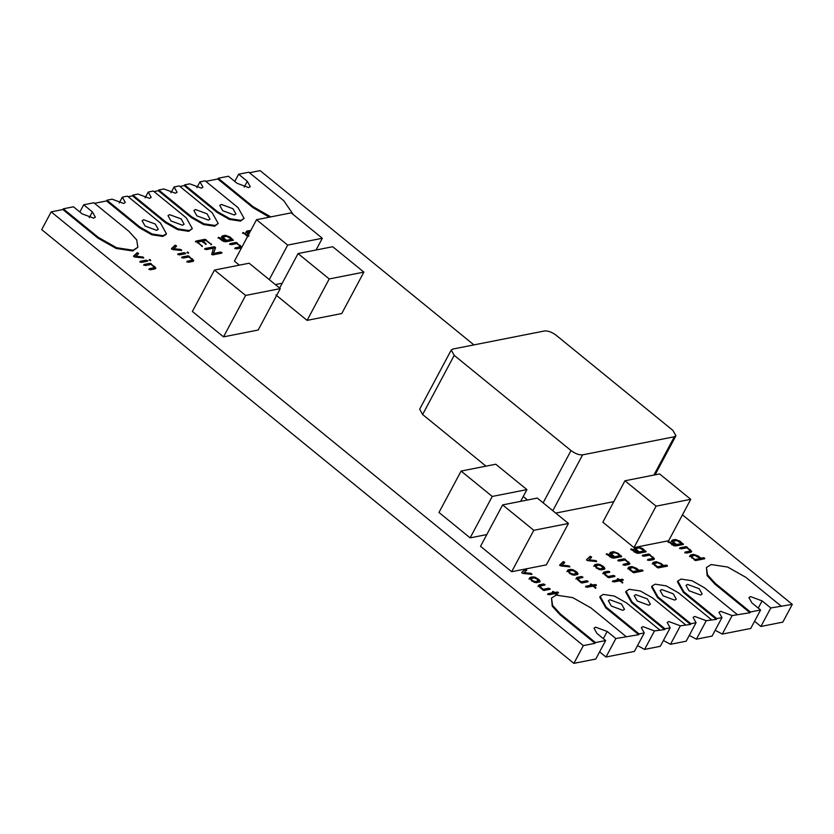 <?xml version="1.0" encoding="UTF-8"?>
<svg xmlns="http://www.w3.org/2000/svg" width="834" height="834" viewBox="0 0 834 834"><rect width="100%" height="100%" fill="white"/><g stroke="black" fill="none" stroke-linecap="round" stroke-linejoin="round"><path stroke-width="1.25" d="M621.518 604.045L609.925 599.761L608.351 600.741L611.322 606.057L622.904 610.342L624.489 609.362L621.518 604.045M647.403 598.937L635.821 594.652L634.236 595.632L637.207 600.949L648.8 605.234L650.374 604.254L647.403 598.937M673.288 593.829L661.706 589.544L660.121 590.524L663.103 595.841L674.685 600.126L676.27 599.146L673.288 593.829M699.184 588.721L687.591 584.436L686.017 585.416L688.988 590.733L700.57 595.017L702.155 594.037L699.184 588.721M155.28 224.044L143.688 219.759L142.114 220.739L145.085 226.056L156.667 230.34L158.252 229.36L155.28 224.044M181.166 218.935L169.583 214.651L167.999 215.631L170.97 220.947L182.563 225.232L184.137 224.242L181.166 218.935M232.947 208.719L221.364 204.434L219.78 205.414L222.751 210.731L234.344 215.005L235.918 214.025L232.947 208.719M207.061 213.827L195.469 209.542L193.895 210.522L196.866 215.839L208.448 220.124L210.032 219.133L207.061 213.827M703.437 557.696L700.894 558.207L698.287 556.08L693.669 554.36L690.615 554.964L689.906 555.871L695.566 560.563L704.73 558.749L704.605 558.123L703.437 557.696L703.041 558.436L694.785 559.405L692.178 557.289L691.918 556.038L694.972 555.434L699.882 558.405L699.486 559.145L694.388 560.146L694.785 559.405M704.73 558.749L704.605 558.123L704.209 558.863L703.041 558.436M695.42 555.423L690.218 555.705L690.615 554.964L689.906 555.871M635.612 549.95L638.208 552.077L637.197 552.275L632.276 549.304L631.13 548.876L631.265 549.502L636.3 553.005L638.49 553.328L646.121 551.816L642.733 548.543L638.104 546.833L635.049 547.427L634.351 548.334L635.612 549.95M639.866 547.886L634.653 548.167L635.049 547.427L634.351 548.334M646.121 551.816L645.975 551.191L645.579 551.931M630.733 549.616L631.13 548.876L631.265 549.502M647.987 560.041L649.144 560.469L653.731 559.562L654.419 558.655L648.758 553.974L642.649 555.183L642.816 555.819L643.963 556.247L649.571 555.142L652.146 557.248L652.438 558.509L647.851 559.416L647.455 560.156L652.052 559.249L652.761 558.321L652.052 559.249M649.936 554.412L649.54 555.152L648.372 554.714L642.263 555.924L642.649 555.183L642.816 555.819M653.731 559.562L654.419 558.655L654.023 559.395L652.761 557.79L653.158 557.049M666.158 565.056L663.603 565.556L661.008 563.44L656.379 561.72L653.324 562.324L652.626 563.231L657.129 567.495L658.276 567.912L667.44 566.109L666.158 565.056L665.761 565.796L662.582 565.786M667.44 566.109L667.325 565.483L666.929 566.223L665.761 565.796M658.141 562.783L652.928 563.065L653.324 562.324L652.626 563.231M685.277 552.681L686.434 553.109L691.021 552.202L691.699 551.305L686.048 546.614L679.939 547.823L680.096 548.459L681.253 548.887L686.851 547.782L689.437 549.887L689.728 551.159L685.141 552.056L684.745 552.796L689.332 551.899L690.041 550.961L689.332 551.899M687.216 547.062L686.82 547.802L685.652 547.354L679.543 548.564L679.939 547.823L680.096 548.459M691.021 552.202L691.699 551.305L691.303 552.045L690.052 550.43L690.448 549.689M672.892 542.6L675.498 544.717L674.487 544.915L668.409 541.516L673.591 545.644L675.769 545.968L683.4 544.456L680.023 541.193L675.394 539.473L672.34 540.078L671.641 540.974L672.892 542.6M677.156 540.536L671.943 540.818L672.34 540.078L671.641 540.974M683.4 544.456L683.265 543.831L682.869 544.571M668.013 542.256L668.409 541.516L668.555 542.142M149.411 269.34L150.568 269.768L155.155 268.861L155.843 267.954L150.183 263.273L144.073 264.482L144.23 265.118L145.387 265.546L150.985 264.441L153.571 266.546L153.863 267.808L149.276 268.715L148.879 269.455L153.466 268.548L154.175 267.62L153.466 268.548M151.35 263.711L150.964 264.451L149.786 264.013L143.677 265.222L144.073 264.482L144.23 265.118M155.155 268.861L155.843 267.954L155.447 268.694L154.186 267.089L154.582 266.348M150.162 260.698L150.558 259.958L149.369 259.52L150.683 260.583M148.984 260.26L149.369 259.52L149.536 260.166M604.056 569.372C605.255 568.965 605.046 568.048 603.451 566.609L599.98 564.441L597.571 564.076L594.913 564.597L594.152 565.598L598.979 569.528L601.408 569.893L604.754 568.955M599.98 564.441L599.583 565.181L594.517 565.337L594.913 564.597L594.152 565.598M607.663 577.253L608.81 577.681L614.919 576.471L613.636 575.418L608.028 576.523L605.432 574.407L605.171 573.156L609.748 572.249L608.434 571.186L603.858 572.082L603.159 572.989L607.663 577.253M609.748 572.249L609.602 571.624L609.206 572.364L608.038 571.926L603.462 572.822L603.858 572.082L603.159 572.989M604.441 574.094L605.171 573.156M614.919 576.471L614.783 575.846L614.387 576.586L613.24 576.158L613.636 575.418M622.237 582.976L622.633 582.247L620.673 580.652L623.227 580.141L623.102 579.515L619.391 579.599L617.567 578.629L618.369 579.797L612.771 580.902L612.907 581.527L614.064 581.955L619.662 580.85L622.769 582.872M623.227 580.141L623.102 579.515L622.706 580.255L618.348 579.807L617.973 580.537L612.375 581.642L612.771 580.902L612.907 581.527M617.17 579.369L617.567 578.629L617.723 579.276M560.886 565.963L569.831 566.87L568.705 565.827L562.033 565.129L564.743 562.596L563.336 561.584L559.677 564.972L560.886 565.963M564.743 562.596L562.783 562.387L559.843 565.556M569.831 566.87L569.643 566.234L569.247 566.974L568.319 566.567L568.705 565.827M611.124 554.787L613.72 556.904L612.709 557.102L607.788 554.141L606.641 553.713L606.777 554.339L611.812 557.831L614.001 558.154L621.632 556.653L618.244 553.38L613.615 551.66L610.561 552.264L609.862 553.171L611.124 554.787M615.377 552.723L610.175 553.005L610.561 552.264L609.862 553.171M621.632 556.653L621.497 556.028L621.101 556.768M606.245 554.454L606.641 553.713L606.777 554.339M623.509 564.879L624.656 565.306L629.243 564.399L629.931 563.492L624.28 558.811L618.171 560.01L618.328 560.656L619.474 561.084L625.083 559.979L627.658 562.074L627.96 563.346L623.363 564.253L622.967 564.993L627.564 564.086L628.273 563.148L627.564 564.086M625.448 559.249L625.052 559.989L623.884 559.551L617.775 560.75L618.171 560.01L618.328 560.656M629.243 564.399L629.931 563.492L629.534 564.232L628.283 562.616L628.669 561.876M641.669 569.893L639.115 570.393L636.519 568.277L631.891 566.557L628.836 567.151L628.138 568.058L629.399 569.674L633.798 572.75L642.962 570.936L642.837 570.31L641.669 569.893L641.273 570.633L638.729 571.134L638.093 570.612L633.006 571.592L630.41 569.476L630.15 568.225L633.204 567.62L638.104 570.592L637.708 571.332L632.61 572.332L633.006 571.592M642.962 570.936L642.837 570.31L642.441 571.05L641.273 570.633M633.652 567.62L628.44 567.891L628.836 567.151L628.138 568.058M587.741 560.667L596.685 561.574L595.559 560.531L588.887 559.822L591.598 557.289L590.191 556.288L586.521 559.677L587.741 560.667M591.598 557.289L589.638 557.091L586.521 559.677L586.698 560.26M596.685 561.574L596.498 560.938L596.101 561.678L595.163 561.261L595.559 560.531M205.623 244.445L206.008 243.705L202.766 241.057L205.821 240.453L211.534 244.591L205.018 239.285L195.823 241.099L202.37 246.405L197.668 242.068L201.755 241.255L206.154 244.331M202.37 246.405L202.224 245.78L201.828 246.52M206.207 239.723L205.81 240.463L204.622 240.025L195.427 241.839L195.823 241.099L196.011 241.735M211.534 244.591L211.409 243.966L211.012 244.706M211.648 254.495L212.837 254.87L221.938 253.077L220.624 252.014L213.494 253.421L215.579 247.698L214.109 246.749L204.997 248.542L206.3 249.616L213.441 248.198L211.648 254.495M221.938 253.077L221.813 252.452L221.417 253.192L220.228 252.754L213.097 254.162L215.193 248.438L213.713 247.489L204.601 249.283L204.997 248.542L205.154 249.189M172.69 249.564L181.635 250.471L180.509 249.429L173.847 248.73L176.547 246.197L175.14 245.186L171.481 248.584L172.69 249.564M176.547 246.197L174.587 245.999L171.648 249.157M181.635 250.471L181.447 249.835L181.051 250.575L180.123 250.169L180.509 249.429M178.299 254.485L179.446 254.912L185.555 253.703L184.251 252.639L178.142 253.849L177.746 254.578L183.855 253.38L184.251 252.639M185.555 253.703L185.419 253.077L185.023 253.817L183.855 253.38M188.098 253.213L188.484 252.473L187.306 252.035L188.609 253.098M186.91 252.775L187.306 252.035L187.462 252.681M187.337 261.855L188.494 262.283L193.081 261.376L193.769 260.469L188.109 255.788L182 256.997L182.166 257.633L183.313 258.06L188.911 256.955L191.497 259.061L191.789 260.323L187.202 261.23L186.806 261.97L191.403 261.063L192.112 260.135L191.403 261.063M189.287 256.226L188.891 256.966L187.723 256.528L181.614 257.737L182 256.997L182.166 257.633M193.081 261.376L193.769 260.469L193.373 261.209L192.112 259.603L192.508 258.863M134.764 257.049L143.698 257.956L142.583 256.914L135.911 256.215L138.621 253.682L137.214 252.671L133.544 256.069L134.764 257.049M138.621 253.682L136.661 253.484L133.721 256.643M143.698 257.956L143.511 257.32L143.125 258.06L142.187 257.654L142.583 256.914M140.362 261.97L141.519 262.397L147.628 261.188L146.315 260.125L140.206 261.323L139.81 262.064L145.929 260.865L146.315 260.125M147.628 261.188L147.493 260.562L147.097 261.303L145.929 260.865M250.805 230.424L246.854 231.028L246.155 231.935L248.615 234.531M250.408 231.164L246.457 231.769L246.854 231.028L246.155 231.935M249.001 235.876L242.934 232.477L248.105 236.606M242.538 233.218L242.934 232.477L243.069 233.103M235.313 248.48L236.46 248.907L241.047 248L241.735 247.093L236.085 242.413L229.975 243.611L230.132 244.258L231.279 244.685L236.887 243.58L239.462 245.676L239.765 246.947L235.167 247.854L234.781 248.595L239.368 247.688L240.077 246.76L239.368 247.688M237.252 242.85L236.856 243.591L235.688 243.153L229.579 244.352L229.975 243.611L230.132 244.258M241.047 248L241.735 247.093L241.339 247.834L240.088 246.218L240.473 245.477M222.928 238.388L225.524 240.505L224.513 240.703L219.592 237.742L218.445 237.315L218.581 237.94L223.616 241.443L225.805 241.756L233.437 240.255L230.048 236.981L225.43 235.261L222.376 235.866L221.667 236.773L222.928 238.388M227.182 236.324L221.98 236.606L222.376 235.866L221.667 236.773M233.437 240.255L231.623 239.327L226.546 240.307L223.939 238.19L223.679 236.929L226.733 236.335L231.633 239.306L231.247 240.036L226.15 241.047L225.514 240.536M218.049 238.055L218.445 237.315L218.581 237.94M626.042 636.53L591.004 607.965L572.75 597.624L556.236 595.111L551.503 598.051L552.598 605.421L560.417 614.001L595.466 642.566L605.661 640.554L596.977 633.475L594.006 628.158L595.58 627.178L607.173 631.463L615.857 638.542L638.729 634.684L605.765 607.819L599.771 597.113L600.167 596.373L606.151 607.079L639.125 633.944L638.729 634.684M639.125 633.944L644.286 632.933L641.315 627.616L642.899 626.636L654.481 630.921L664.615 629.576L631.651 602.711L625.667 592.004L626.063 591.264L632.047 601.971L665.011 628.836L664.615 629.576M665.011 628.836L670.182 627.814L667.21 622.508L668.785 621.528L680.367 625.813L690.51 624.468L657.536 597.603L651.552 586.896L651.948 586.156L657.932 596.863L690.906 623.728L690.51 624.468M690.906 623.728L696.067 622.706L693.096 617.4L694.67 616.42L706.262 620.694L716.396 619.36L683.432 592.484L677.437 581.788L677.834 581.048L683.828 591.754L716.792 618.62L716.396 619.36M716.792 618.62L721.963 617.598L718.981 612.292L720.566 611.301L732.148 615.586L749.995 612.729L714.957 584.165L707.128 575.596L706.429 567.485L707.524 574.855L715.353 583.425L750.391 611.989L749.995 612.729M750.391 611.989L760.587 609.977L751.903 602.899L748.932 597.582L750.506 596.602L762.099 600.887L770.783 607.965L792.3 604.379L682.462 514.859M473.931 344.901L260.125 170.636L249.449 172.742M293.307 214.599L283.841 200.775L248.803 172.211L238.607 174.223L247.291 181.301L250.263 186.618L248.688 187.598L237.096 183.313L228.412 176.235L218.227 178.247L217.83 178.987L252.869 207.551L269.319 217.184M217.83 178.987L205.8 181.353M199.972 181.843L202.954 187.16L201.369 188.14L189.787 183.855L184.616 184.877L184.22 185.617L217.194 212.482L229.444 219.425L240.526 221.114L244.101 218.393L238.107 207.697L205.143 180.822L199.972 181.843L196.876 187.64M184.22 185.617L179.904 186.462M174.087 186.952L177.058 192.268L175.484 193.248L163.891 188.964L158.731 189.985L158.335 190.725L191.309 217.591L203.548 224.534L214.63 226.222L218.206 223.502L212.222 212.806L179.258 185.93L174.087 186.952L170.991 192.748M158.335 190.725L154.019 191.57M148.202 192.06L151.173 197.377L149.588 198.356L138.006 194.072L132.846 195.093L132.45 195.834L165.413 222.699L177.663 229.642L188.745 231.331L192.32 228.61L186.336 217.914L153.362 191.038L148.202 192.06L145.106 197.867M132.45 195.834L128.123 196.688M122.306 197.168L125.288 202.485L123.703 203.465L112.121 199.18L106.95 200.202L106.554 200.942L139.528 227.807L151.767 234.75L162.849 236.439L166.039 234.458L166.425 233.718L160.441 223.022L127.477 196.146L122.306 197.168L119.21 202.975M106.554 200.942L94.523 203.319M83.681 204.789L92.365 211.867L95.337 217.184L93.752 218.164L82.17 213.879L73.486 206.801L63.29 208.813L62.894 209.553L97.943 238.117L116.187 248.459L132.7 250.971L137.839 247.291L136.745 239.921L128.916 231.341L93.867 202.777L83.681 204.789L79.845 211.982M62.894 209.553L51.176 211.867L583.352 645.61L595.069 643.306L560.031 614.741L552.244 606.235L551.503 598.051M557.852 595.028L555.892 593.433L558.446 592.932L558.321 592.296L554.6 592.38L552.786 591.41L553.588 592.578L547.99 593.683L548.126 594.308L549.272 594.736L554.881 593.631L556.831 595.226M553.588 592.578L553.192 593.318L547.594 594.423L547.99 593.683L548.126 594.308M552.389 592.15L552.786 591.41L552.942 592.057M558.446 592.932L558.321 592.296L557.925 593.037L556.758 592.62L557.154 591.879M542.882 590.034L544.029 590.462L550.138 589.252L548.845 588.199L543.247 589.315L540.651 587.188L540.39 585.937L544.956 585.03L543.653 583.967L539.077 584.874L538.378 585.77L542.882 590.034M544.956 585.03L544.821 584.405L544.425 585.145L543.257 584.707L538.681 585.614L539.077 584.874L538.378 585.77M539.65 586.875L540.39 585.937M550.138 589.252L550.002 588.627L549.606 589.367L548.459 588.94L548.845 588.199M539.275 582.153C540.474 581.746 540.265 580.829 538.66 579.39L535.199 577.232L532.78 576.857L530.132 577.389L529.371 578.379L534.198 582.309L536.627 582.674L539.963 581.746M535.199 577.232L534.803 577.972L529.736 578.129L530.132 577.389L529.371 578.379M577.201 574.668C578.4 574.261 578.202 573.344 576.596 571.905L573.125 569.747L570.717 569.372L568.058 569.903L567.297 570.894L572.124 574.824L574.553 575.189L577.899 574.261M573.125 569.747L572.739 570.487L567.673 570.644L568.058 569.903L567.297 570.894M580.808 582.549L581.955 582.976L588.074 581.767L586.782 580.725L581.173 581.83L578.577 579.703L578.316 578.452L582.893 577.545L581.579 576.482L577.003 577.389L576.304 578.285L580.808 582.549M582.893 577.545L582.747 576.919L582.351 577.66L581.183 577.222L576.607 578.129L577.003 577.389L576.304 578.285M577.587 579.39L578.316 578.452M588.074 581.767L587.928 581.142L587.532 581.882L586.385 581.454L586.782 580.725M595.382 588.283L595.778 587.543L593.818 585.948L596.373 585.447L596.247 584.811L592.536 584.895L590.712 583.925L591.514 585.093L585.916 586.198L586.052 586.823L587.209 587.251L592.807 586.146L595.914 588.168M596.373 585.447L596.247 584.811L595.851 585.551L591.494 585.114L591.129 585.833L585.52 586.938L585.916 586.198L586.052 586.823M590.326 584.665L590.712 583.925L590.879 584.571M522.96 573.448L531.894 574.355L530.778 573.312L524.106 572.614L526.817 570.081L525.41 569.069L521.74 572.458L522.96 573.448M526.817 570.081L524.857 569.872L521.74 572.458L521.917 573.041M531.894 574.355L531.706 573.719L531.31 574.459L530.382 574.053L530.778 573.312M451.236 350.04L454.217 355.357L571.029 450.568C575.272 453.696 579.13 455.124 582.622 454.853L674.352 436.755L675.936 435.775L672.955 430.459L556.142 335.247C551.899 332.12 548.042 330.691 544.55 330.962L452.82 349.06L451.236 350.04L419.648 409.202L422.619 414.519L485.972 466.154M523.22 496.511L527.505 500.004M555.715 513.087L613.814 501.63M256.528 219.707L287.678 245.102L322.331 238.263L291.181 212.868L256.528 219.707L234.417 261.125L239.348 265.149M275.356 284.582L282.226 283.226M275.95 294.975L307.1 320.371L341.752 313.532L363.874 272.113L332.714 246.718L298.061 253.557L279.64 288.074M192.373 311.468L223.522 336.863L258.175 330.024L280.287 288.606L249.137 263.221L214.484 270.06L192.373 311.468M480.52 546.322L511.68 571.717L546.333 564.879L568.444 523.46L537.294 498.075L502.641 504.914L480.52 546.322M461.098 471.064L492.248 496.449L526.911 489.61L495.761 464.225L461.098 471.064L438.986 512.472L470.136 537.867L486.795 534.573M633.986 547.584L668.639 540.745L690.75 499.326L659.6 473.941L624.947 480.78L602.836 522.188L633.986 547.584L656.097 506.165L690.75 499.326M51.176 211.867L41.7 229.621L573.875 663.364L595.789 659.037L605.661 640.554M599.625 651.854L605.984 657.025L634.413 651.417L644.286 632.933M637.51 645.62L644.609 649.405L660.309 646.308L670.182 627.814M663.405 640.512L670.505 644.296L686.194 641.2L696.067 622.706M689.291 635.404L696.39 639.188L712.09 636.092L721.963 617.598M715.186 630.285L722.275 634.08L750.715 628.471L760.587 609.977M754.551 621.278L760.91 626.459L782.824 622.133L792.3 604.379M238.607 174.223L234.771 181.405M583.352 645.61L573.875 663.364M595.466 642.566L595.069 643.306M615.857 638.542L605.984 657.025M654.481 630.921L644.609 649.405M680.367 625.813L670.505 644.296M706.262 620.694L696.39 639.188M732.148 615.586L722.275 634.08M770.783 607.965L760.91 626.459M184.616 184.877L217.591 211.742L229.83 218.685L240.922 220.374L244.101 218.393M218.227 178.247L253.265 206.811L270.831 216.882M158.731 189.985L191.695 216.85L203.944 223.793L215.026 225.482L218.206 223.502M132.846 195.093L165.81 221.959L178.059 228.902L189.141 230.591L192.32 228.61M106.95 200.202L139.924 227.067L152.163 234.01L163.245 235.699L166.425 233.718M63.29 208.813L98.339 237.377L116.583 247.719L133.096 250.231L137.839 247.291M659.652 629.899L626.678 603.024L614.429 596.091L603.347 594.402L600.167 596.373M685.538 624.791L652.563 597.915L640.324 590.983L629.243 589.294L626.063 591.264M711.423 619.683L678.459 592.807L666.21 585.875L655.128 584.186L651.948 586.156M737.319 614.575L704.344 587.699L692.105 580.766L681.013 579.077L677.834 581.048M780.978 605.953L745.93 577.389L727.686 567.057L711.173 564.545L706.429 567.485M555.496 594.173L555.892 593.433M556.758 592.62L554.203 593.12L553.567 592.599L553.953 591.859M554.203 593.12L554.6 592.38M524.857 569.872L525.253 569.132M525.013 569.81L525.41 569.069M526.15 570.258L526.546 569.518M530.382 574.053L523.71 573.344L524.106 572.614M593.433 586.688L593.818 585.948M591.494 585.114L591.89 584.373M592.14 585.635L592.536 584.895M594.684 585.134L595.08 584.394M576.607 578.129L575.908 579.025M581.183 577.222L581.579 576.482M577.92 579.192L578.181 580.443L578.577 579.703M586.385 581.454L580.777 582.57L581.173 581.83M567.673 570.644L566.911 571.634M577.576 574.543L575.418 572.009L575.814 571.269M575.523 574.355L576.294 573.385L575.523 574.355L572.27 574.876M570.091 573.855L570.487 573.114L569.705 572.478L569.309 573.219L568.976 571.707M570.32 570.112L570.717 569.372M576.2 572.645L576.596 571.905M572.864 574.876L573.26 574.136L570.487 573.114M569.705 572.478L569.372 570.967L572.02 570.446L574.803 571.467L575.919 573.615L573.26 574.136M568.59 571.947L569.372 570.967M529.736 578.129L528.975 579.119M539.65 582.028L537.492 579.494L537.888 578.754M537.586 581.84L538.368 580.871L537.586 581.84L534.344 582.361M532.155 581.329L532.551 580.6L531.779 579.964L531.383 580.704L531.049 579.192M532.394 577.597L532.78 576.857M538.264 580.13L538.66 579.39M534.938 582.361L535.334 581.621L532.551 580.6M531.779 579.964L531.446 578.452L534.094 577.931L536.877 578.952L537.982 581.1L535.334 581.621M530.664 579.432L531.446 578.452M538.681 585.614L537.982 586.51M543.257 584.707L543.653 583.967M539.994 586.677L540.255 587.928L540.651 587.188M548.459 588.94L542.851 590.045L543.247 589.315M225.524 240.505L223.648 241.453M221.98 236.606L221.271 237.513M223.939 238.19L223.543 238.931L223.283 237.669M225.034 236.001L225.43 235.261M229.652 237.721L230.048 236.981M219.206 238.482L219.592 237.742M221.781 240.578L222.178 239.838M224.117 241.443L224.513 240.703M226.15 241.047L226.546 240.307M222.949 237.878L223.679 236.929M235.688 243.153L236.085 242.413M246.457 231.769L245.759 232.676M248.991 233.812L248.428 233.353L248.032 234.093L247.771 232.842M249.512 231.174L249.908 230.434M243.684 233.645L244.081 232.905M246.27 235.751L246.666 235.011M248.428 233.353L248.167 232.102L250.117 231.716M247.437 233.04L248.167 232.102M136.661 253.484L137.057 252.744M136.818 253.411L137.214 252.671M137.954 253.859L138.35 253.119M142.187 257.654L135.515 256.955L135.911 256.215M187.723 256.528L188.109 255.788M174.587 245.999L174.984 245.259M174.744 245.926L175.14 245.186M175.891 246.374L176.287 245.634M180.123 250.169L173.451 249.47L173.847 248.73M213.713 247.489L214.109 246.749M214.891 247.865L215.287 247.125M215.193 248.438L215.579 247.698M213.097 254.162L213.494 253.421M220.228 252.754L220.624 252.014M202.37 241.797L202.766 241.057M197.272 242.809L197.668 242.068M204.622 240.025L205.018 239.285M589.638 557.091L590.034 556.351M589.794 557.018L590.191 556.288M590.941 557.466L591.327 556.726M595.163 561.261L588.491 560.563L588.887 559.822M628.44 567.891L627.741 568.798M630.41 569.476L630.014 570.216L629.753 568.965M638.729 571.134L639.115 570.393M631.494 567.297L631.891 566.557M636.123 569.007L636.519 568.277M629.42 569.163L630.15 568.225M623.884 559.551L624.28 558.811M621.09 556.758L619.818 555.725L619.443 556.434L614.345 557.446L613.709 556.924L611.843 557.852M610.175 553.005L609.466 553.912M614.345 557.446L614.741 556.705L612.135 554.589L611.739 555.329L611.478 554.068M613.23 552.4L613.615 551.66M617.848 554.12L618.244 553.38M607.402 554.871L607.788 554.141M609.977 556.976L610.373 556.236M612.312 557.842L612.709 557.102M612.135 554.589L611.875 553.328L614.929 552.723L617.233 553.578L619.829 555.694L614.741 556.705M611.145 554.266L611.875 553.328M562.783 562.387L563.179 561.657M562.94 562.324L563.336 561.584M564.086 562.773L564.482 562.033M568.319 566.567L561.647 565.869L562.033 565.129M620.277 581.392L620.673 580.652M618.348 579.807L618.745 579.067M618.995 580.339L619.391 579.599M621.538 579.839L621.935 579.098M603.462 572.822L602.763 573.729M608.038 571.926L608.434 571.186M604.775 573.896L605.036 575.147L605.432 574.407M613.24 576.158L607.632 577.264L608.028 576.523M594.517 565.337L593.756 566.338M604.431 569.247L602.273 566.713L602.669 565.973M602.377 569.059L603.149 568.09L602.377 569.059L599.125 569.58M596.946 568.548L597.342 567.808L596.56 567.183L596.164 567.912L595.83 566.411M597.175 564.816L597.571 564.076M603.055 567.349L603.451 566.609M599.719 569.58L600.115 568.84L597.342 567.808M596.56 567.183L596.227 565.671L598.875 565.15L601.658 566.171L602.763 568.319L600.115 568.84M595.445 566.64L596.227 565.671M149.786 264.013L150.183 263.273M675.498 544.717L673.622 545.655M682.858 544.571L681.597 543.528L676.51 544.519L673.914 542.392L673.643 541.141L676.697 540.536L681.607 543.507L681.211 544.248L676.113 545.259L675.477 544.738M671.943 540.818L671.245 541.714M673.914 542.392L673.518 543.132L673.257 541.881M674.998 540.213L675.394 539.473M679.627 541.933L680.023 541.193M669.17 542.684L669.566 541.944M671.745 544.79L672.141 544.049M674.091 545.655L674.487 544.915M676.113 545.259L676.51 544.519M672.913 542.079L673.643 541.141M685.652 547.354L686.048 546.614M652.928 563.065L652.23 563.972M654.899 564.649L654.638 563.388L657.692 562.794L659.996 563.638L662.592 565.754L662.196 566.495L657.098 567.506L657.494 566.766L654.899 564.649L654.502 565.389L654.242 564.128M663.207 566.296L663.603 565.556M655.983 562.46L656.379 561.72M660.611 564.18L661.008 563.44M662.592 565.754L657.494 566.766M653.908 564.337L654.638 563.388M648.372 554.714L648.758 553.974M638.208 552.077L636.332 553.015M645.579 551.92L644.307 550.888M634.653 548.167L633.955 549.074M635.967 549.241L636.227 550.492L636.363 548.501L639.417 547.896L644.317 550.867L643.921 551.608L638.834 552.608L638.198 552.098M637.708 547.563L638.104 546.833M642.336 549.283L642.733 548.543M631.88 550.044L632.276 549.304M634.466 552.15L634.862 551.41M636.801 553.015L637.197 552.275M638.834 552.608L639.219 551.868L636.623 549.752M644.317 550.867L639.219 551.868M635.633 549.439L636.363 548.501M690.218 555.705L689.51 556.612M692.178 557.289L691.782 558.029L691.522 556.778M700.497 558.936L700.894 558.207M693.273 555.1L693.669 554.36M697.902 556.82L698.287 556.08M691.188 556.976L691.918 556.038M287.678 245.102L269.257 279.609M322.331 238.263L316.065 250.012M298.061 253.557L329.211 278.952L307.1 320.371M329.211 278.952L363.874 272.113M214.484 270.06L245.634 295.444L223.522 336.863M245.634 295.444L280.287 288.606M502.641 504.914L533.791 530.299L511.68 571.717M533.791 530.299L568.444 523.46M492.248 496.449L470.136 537.867M526.911 489.61L520.635 501.359M624.947 480.78L656.097 506.165M247.291 181.301L244.195 187.097M92.365 211.867L89.269 217.674M607.173 631.463L603.326 638.656M762.099 600.887L758.262 608.08M217.591 211.742L217.194 212.482M253.265 206.811L252.869 207.551M191.695 216.85L191.309 217.591M165.81 221.959L165.413 222.699M139.924 227.067L139.528 227.807M98.339 237.377L97.943 238.117M560.417 614.001L560.031 614.741M606.151 607.079L605.765 607.819M632.047 601.971L631.651 602.711M657.932 596.863L657.536 597.603M683.828 591.754L683.432 592.484M715.353 583.425L714.957 584.165M454.217 355.357L422.619 414.519M571.029 450.568L543.132 502.829M582.622 454.853L552.796 510.71M674.352 436.755L653.898 475.067M655.076 474.827L675.936 435.775"/></g></svg>
